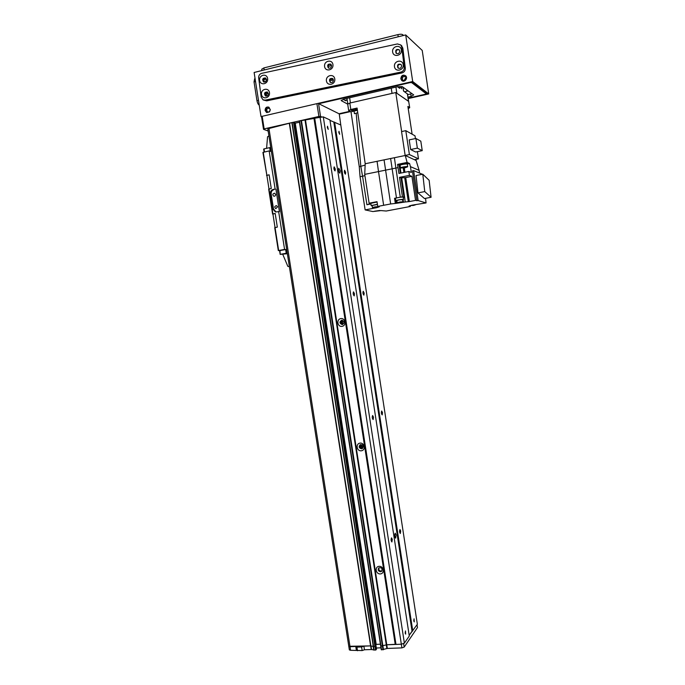 <?xml version="1.0" encoding="UTF-8"?>
<svg xmlns="http://www.w3.org/2000/svg" width="685" height="685" viewBox="0 0 685 685"><rect width="100%" height="100%" fill="white"/><g stroke="black" fill="none" stroke-linecap="round" stroke-linejoin="round"><path stroke-width="1.03" d="M327.344 127.564L327.516 126.237L328.243 129.362L327.344 127.564M338.827 132.582L338.989 131.297L339.674 134.311L338.827 132.582M361.629 444.753L361.38 445.858L363.05 447.219M363.29 446.637L362.545 447.656L360.404 446.432L361.166 444.882L362.254 444.83M342.988 320.777L342.286 322.344L343.433 323.628M344.033 322.918L342.791 323.834L341.241 322.507L342.586 320.743L343.767 321.274M323.303 116.887L404.381 643.155L409.287 636.022L329.922 119.952L323.303 116.887L314.715 118.205L395.981 644.431L401.333 644.225L403.619 643.429L404.184 647.085L417.482 627.563L417.045 624.746M329.982 120.38L340.787 124.987L417.362 624.283L409.185 635.346L412.036 631.21L333.818 122.153M405.177 633.12L405.494 630.945L405.666 634.13L405.177 633.12M413.783 620.893L414.074 618.82L414.254 621.886L413.783 620.893M404.381 643.155L401.333 644.225L320.032 116.998M400.682 530.969L400.323 533.478C399.466 532.296 399.346 530.978 399.971 529.522L400.682 530.969M392.291 539.36L391.897 541.972C390.989 540.748 390.87 539.386 391.555 537.871L392.291 539.36M382.521 412.67L382.204 414.904C381.28 413.774 381.108 412.481 381.699 411.009L382.521 412.67M373.496 417.242L373.145 419.562C372.16 418.398 371.989 417.054 372.631 415.53L373.496 417.242M364.18 293.154L363.906 295.149C362.922 294.053 362.699 292.752 363.238 291.253L364.18 293.154M354.505 293.831L354.205 295.886C353.16 294.764 352.929 293.428 353.503 291.87L354.505 293.831M340.145 170.967L339.846 173.177C338.544 171.815 338.184 170.171 338.775 168.227L340.145 170.967M396.101 535.019L395.639 538.17C394.543 536.689 394.406 535.036 395.211 533.204L396.101 535.019M345.651 172.423L345.42 174.187C344.392 173.099 344.11 171.781 344.572 170.24L345.651 172.423M335.308 169.118L335.059 170.933C333.972 169.82 333.672 168.459 334.169 166.857L335.308 169.118M334.605 122.118L412.772 630.962M262.175 116.304L316.915 103.649L318.893 116.476L264.145 128.883L262.175 116.304L261.55 116.775L263.519 129.328L268.16 131.006M321.667 116.938L320.537 116.416L318.559 103.606L339.221 113.856L340.933 125.963M318.893 116.476L320.537 116.416M263.519 129.328L264.145 128.883M408.157 98.28L427.234 93.973L411.771 82.063L316.915 103.649M271.354 151.419L270.524 147.6L269.693 147.643L270.258 151.265M270.532 151.351L271.106 151.342M264.496 151.933L264.016 148.893L264.17 152.01M264.016 148.893L269.693 147.643M268.931 135.964L267.552 136.752L266.593 148.328M275.122 189.051L273.187 189.445L275.122 189.051L269.154 150.914L271.38 151.616M275.927 189.223L279.437 211.622L275.875 211.922M285.893 249.511L284.575 249.426L278.641 211.494M275.85 180.146L276.26 182.767M281.86 218.583L282.271 221.195M274.111 169.041L274.694 172.748M283.427 228.559L284.001 232.249M273.991 189.617C271.962 190.267 271.02 191.74 271.166 194.043L273.503 208.942L272.69 208.814L275.301 211.836M273.503 208.942L275.995 211.93M272.69 208.814L270.352 193.881L271.166 194.043M273.187 189.445C271.149 190.096 270.198 191.569 270.352 193.881M277.553 206.87L276.509 205.637C274.497 206.168 274.265 207.17 275.807 208.651L277.553 206.87M275.601 194.429L274.599 193.213C272.579 193.684 272.322 194.686 273.82 196.21C274.993 196.312 275.584 195.722 275.601 194.429M266.893 175.574L262.92 152.412L269.154 150.914M263.228 152.207L266.85 175.3L269.128 174.829L271.277 188.546L269 189.009L272.904 213.9L275.182 213.455L277.322 227.129L275.045 227.557L278.649 250.504L284.575 249.426M279.591 250.701L278.649 250.504M272.938 214.097L275.182 213.455L277.322 227.129L274.728 227.703L278.324 250.624M266.542 175.488L269.128 174.829L271.277 188.546L268.691 189.18L272.587 214.045M269 189.009L266.85 175.3M275.045 227.557L272.904 213.9M284.061 253.784L286.981 253.518L284.061 253.784M287.358 253.715L280.165 254.392L279.959 250.582L280.216 254.358M279.959 250.582L285.645 249.554L286.227 253.262L280.542 254.289M286.227 253.262L287.041 253.167L286.458 249.46L285.645 249.554M282.845 254.529L287.846 266.388L289.37 266.585M357.407 110.285L350.994 111.843L359.257 166.652L360.798 166.335L362.553 176.225L364.917 175.634M396.872 200.928L395.87 200.773L396.264 203.334L390.647 203.959L384.062 159.862L365.208 163.749L357.082 108.067L350.806 109.489L349.821 103.05L347.689 104.129L341.301 100.678L341.216 100.121M350.994 111.843L348.665 110.542L350.806 109.489M354.761 110.465L356.688 109.523C354.59 109.001 352.689 109.3 350.985 110.431L354.761 110.465M349.821 103.05L395.767 92.543L408.662 101.354L409.707 107.708L408.217 108.581M409.596 107.579L407.892 106.449L412.113 134.191M409.707 107.708L408.662 101.354M390.647 203.959L377.735 206.425L379.267 206.836L376.519 207.726L365.122 209.901L372.837 211.545L380.988 210.586L386.237 211.023L410.349 206.476L409.159 205.954M394.414 157.721L405.255 155.486L407.121 162.439L397.574 164.383L398.028 167.619L395.879 168.056L394.414 157.721L390.613 158.509L396.478 197.931L402.438 196.783L399.501 177.346L401.016 177.903L403.944 197.229L404.621 197.22L405.22 201.989L409.356 201.57L405.734 177.561L411.916 176.328L409.442 175.369L399.501 177.346M365.139 165.068L360.798 166.335M414.374 159.691L418.475 158.851L409.399 154.562L405.152 155.435L416.112 160.487L419.126 170.351L410.461 166.66L411.334 172.457L408.859 171.464L409.442 175.369M425.548 198.333L426.07 202.931L411.865 205.2L409.193 206.168M426.07 202.931L418.15 200.568L415.547 200.397L409.356 201.57M405.22 201.989L396.264 203.334M410.246 205.748L410.349 206.476M365.199 163.758L364.72 174.375L369.121 203.197L370.816 203.599L366.912 204.738L370.919 203.967M364.72 174.375L378.514 171.575L383.643 205.294M369.121 203.197L377.015 201.681L377.735 206.425M377.067 161.309L378.514 171.575L395.879 168.056L400.288 197.194M366.912 204.738L362.553 176.225L360.053 176.73L359.257 166.652M360.053 176.73L365.122 209.901M377.067 201.998L370.825 203.334L371.167 205.611L377.409 204.301M372.169 205.783L371.176 205.628M377.444 204.481L372.126 205.483L372.452 207.641C374.216 206.93 376.116 206.63 378.154 206.759L372.452 207.649M401.65 131.546L395.767 92.543M384.062 159.862L390.613 158.509M357.758 112.7L356.174 113.222L360.807 166.335M354.094 111.107L354.428 113.667L356.174 113.222M415.941 159.365L416.112 160.487M407.121 162.439L409.587 163.518L410.461 166.66M415.547 200.397L411.916 176.328M416.925 200.799L412.413 170.848L413.637 170.599L418.15 200.568M419.528 173.048L419.126 170.351M414.468 204.712L415.572 204.781L413.534 205.423L410.101 205.603M422.397 174.281L413.637 170.599M417.987 192.887L424.469 198.539L431.079 197.28L424.751 191.586L417.987 192.887L416.052 175.54L422.791 174.204L429.152 180.318L431.079 197.28M424.751 191.586L422.791 174.204M405.734 177.561L401.016 177.903M403.234 197.477L404.501 197.229M403.944 197.229L402.438 196.783M395.279 203.077L394.551 198.299L396.478 197.931M394.551 198.299L395.536 198.573M395.87 200.773C395.493 200.225 403.559 198.933 403.551 199.54L403.2 197.229C403.208 196.595 395.142 197.897 395.519 198.462L395.87 200.756M403.131 199.849L403.499 202.315M398.028 167.619L398.91 173.459L408.859 171.464M407.455 163.946L409.587 163.518M397.574 164.383L399.072 165.008L400.305 173.177M399.852 165.025L399.072 165.008M407.361 163.287L407.352 163.261C407.335 162.473 399.381 163.784 399.775 164.511L399.912 165.393M400.134 165.565L399.912 165.419C399.518 164.691 407.472 163.381 407.489 164.169L407.327 164.4M407.301 164.229L407.301 164.203C407.284 163.45 399.732 164.7 400.108 165.385L400.494 167.953C400.126 167.294 407.678 166.053 407.686 166.789L405.058 167.782L400.494 167.971M403.551 199.54L402.634 200.011M402.917 201.887L402.592 199.703C400.537 199.566 398.61 199.874 396.829 200.628L397.163 202.803C398.944 202.075 400.862 201.767 402.917 201.887L397.163 202.811M415.427 138.567L415.016 135.818L405.794 130.655L401.556 131.571L405.152 155.435M417.396 151.642L418.475 158.851M405.794 130.655L409.399 154.562M422.234 150.64L415.649 152.01L410.64 149.527L409.193 139.886L415.898 138.464L420.813 141.17L422.234 150.64L417.353 148.131L410.64 149.527M417.353 148.131L415.898 138.464M379.858 210.458L374.601 211.211M341.301 100.678L343.613 99.145L397.463 86.73L399.749 88.356L399.603 87.397M408.628 101.406L396.846 93.28L395.913 87.089M402.943 87.115L403.533 91.045L407.507 93.973M401.598 86.944L401.607 88.75L400.888 87.098M391.246 88.168L392.034 93.391L350.42 102.913L349.633 97.758M406.231 77.944L405.374 78.236L403.996 80.702M406.239 78.039C405.94 80.402 404.792 81.13 402.789 80.205C401.795 77.259 402.746 76.138 405.631 76.84L406.239 78.039L405.374 78.236M270.301 109.746L269.231 111.998M269.488 111.835L267.612 112.032C266.011 109.643 266.576 108.376 269.316 108.239L270.301 109.626M426.087 93.083L426.19 93.759L425.299 94.265L408.132 98.143M349.932 111.287L339.024 113.753M318.79 103.718L410.041 82.628L411.651 82.602L426.19 93.759M411.908 93.605L410.735 93.931L411.103 96.414L413.714 94.915L402.275 86.635L397.463 86.73M411.103 96.414L407.986 97.124M411.651 82.602L411.574 82.106M402.489 86.789L398.696 87.603M347.141 99.513L345.745 100.764L343.057 99.291M404.544 91.764L408.14 90.882M410.735 93.931L407.609 94.641M265.104 110.405C265.241 107.691 266.499 106.612 268.88 107.177C271.072 110.482 270.284 112.237 266.508 112.451L265.104 110.405M268.948 107.22C266.765 107.057 265.652 108.187 265.617 110.619L266.962 112.623M400.828 78.766C401.264 75.453 402.874 74.459 405.666 75.778C408.397 78.193 404.287 83.048 401.71 80.462L400.828 78.766M405.631 75.744C402.934 74.913 401.453 76.009 401.187 79.04L402.104 80.77M331.138 80.368L330.624 79.04L332.645 78.552M332.953 78.818L330.632 79.374M330.975 64.304C330.752 65.923 329.956 66.471 328.586 65.931L328.226 65.537M328.44 65.135L328.92 66.12M399.817 64.219L399.389 64.313M267.467 95.737L266.345 95.677L265.617 94.59C265.703 93.074 266.405 92.484 267.724 92.826L267.347 91.978C264.461 92.047 263.828 93.365 265.438 95.934C267.227 96.397 268.195 95.6 268.349 93.545M267.878 92.929L266.14 94.821L266.713 95.814M333.133 79.075C332.679 80.325 331.9 80.702 330.795 80.196L330.264 79.469M263.451 80.684C263.545 79.143 264.256 78.561 265.583 78.929C266.688 80.813 266.208 81.755 264.145 81.755L263.451 80.684M265.737 79.032C264.564 78.998 263.982 79.631 263.973 80.941L264.513 81.9M350.129 111.39L339.221 113.856M261.55 116.775L261.028 116.57L254.118 72.482L405.7 34.926L422.225 50.425L428.733 93.939L408.2 98.572M350.514 111.595L339.263 114.138M261.028 116.57L412.695 81.506L428.733 93.939M412.695 81.506L405.7 34.926M254.64 78.826L254.032 81.892L256.969 100.678C257.423 102.99 258.151 104.462 259.135 105.088L259.238 105.13M261.918 70.546L261.704 69.228L263.896 67.918L397.882 34.618C400.228 34.113 401.847 34.13 402.712 34.67L403.559 35.457M266.508 79.52L265.54 77.987C262.663 77.987 262.004 79.289 263.554 81.909C265.352 82.414 266.337 81.618 266.508 79.52M267.621 78.638C268.392 84.229 260.317 85.942 259.632 80.35C258.844 74.776 266.919 73.021 267.621 78.638M265.729 78.116C263.263 78.518 262.697 79.845 264.025 82.097M399.792 50.998L399.201 49.748C396.204 48.9 395.168 50.048 396.084 53.199C398.165 54.252 399.398 53.516 399.792 50.998M401.384 49.979C402.155 55.853 393.301 57.728 392.616 51.863C391.837 46.015 400.691 44.097 401.384 49.979M399.278 49.825C396.495 49.491 395.562 50.716 396.469 53.498M331.6 65.597L330.804 64.159C327.824 63.791 326.993 65.049 328.303 67.918C330.247 68.654 331.343 67.875 331.6 65.597M332.944 64.647C333.715 70.375 325.264 72.165 324.579 66.436C323.8 60.725 332.242 58.893 332.944 64.647M330.923 64.262C328.278 64.364 327.55 65.666 328.731 68.166M401.615 65.709L400.999 64.416C397.976 63.636 396.957 64.81 397.951 67.926C400.031 68.928 401.247 68.192 401.615 65.709M403.217 64.741C403.987 70.598 395.134 72.43 394.457 66.573C393.669 60.734 402.523 58.859 403.217 64.741M401.059 64.476C398.259 64.219 397.351 65.46 398.345 68.217M269.462 92.698C270.233 98.289 262.167 99.959 261.482 94.367C260.694 88.802 268.768 87.098 269.462 92.698M267.518 92.098C265.061 92.561 264.521 93.896 265.908 96.114M333.432 79.948L332.593 78.484C329.613 78.193 328.809 79.46 330.187 82.286C332.114 82.971 333.201 82.191 333.432 79.948M334.785 79.049C335.556 84.769 327.105 86.516 326.42 80.796C325.64 75.093 334.092 73.304 334.785 79.049M332.713 78.578C330.059 78.741 329.365 80.059 330.624 82.517M263.494 100.053L266.713 100.841L402.009 72.918C404.287 72.199 405.383 70.606 405.315 68.132L402.823 48.087L401.324 45.467M261.182 97.047L263.014 99.847L265.146 100.156L400.93 72.079C403.217 71.36 404.321 69.759 404.253 67.276L401.752 47.145L400.742 44.953L397.428 43.943L261.619 73.355C259.546 74.04 258.562 75.564 258.665 77.936L261.182 97.047M361.534 448.812L362.194 448.615C363.898 446.14 363.247 444.822 360.233 444.668C358.52 446.663 358.949 448.041 361.534 448.812M361.269 450.798C356.637 451.329 355.438 443.589 360.079 443.118C364.72 442.57 365.927 450.345 361.269 450.798M360.456 444.574C359.274 446.629 359.848 447.913 362.185 448.427L362.622 448.332M380.543 571.735L381.742 571.204C382.564 568.319 381.545 567.24 378.694 567.976C377.675 569.946 378.291 571.204 380.543 571.735M380.303 573.919C375.663 574.253 374.481 566.598 379.13 566.324C383.78 565.973 384.97 573.662 380.303 573.919M378.985 567.745C378.454 569.637 379.173 570.751 381.143 571.093L382.05 570.793M342.329 324.579C344.709 322.866 344.555 321.402 341.866 320.186C339.263 321.804 339.366 323.269 342.158 324.596L342.329 324.579M342.029 326.36C337.397 327.105 336.189 319.278 340.822 318.602C345.463 317.849 346.678 325.7 342.029 326.36M342.012 320.186C340.008 321.967 340.24 323.406 342.697 324.493M404.184 647.085L401.898 647.89L387.325 648.438L381.554 649.851L380.749 646.152L381.271 649.757L299.259 120.997L380.706 646.101L386.76 644.79L395.947 644.26M299.259 120.997L314.732 118.317M376.348 648.096L375.791 644.474L380.406 644.2L376.193 644.362L295.261 123.163L299.448 122.213M294.833 123.197L295.261 123.163M348.793 646.323L349.35 649.894L350.574 650.296L350.018 646.691L348.785 646.297L370.602 645.895L373.548 646.486L375.252 646.366L375.919 645.501M294.696 122.487L375.937 645.595L294.696 122.487L292.118 122.538L267.809 128.806L348.785 646.297M350.574 650.296L362.142 650.579L364.463 649.774L371.21 649.526L375.491 650.074L376.485 649.132M364.463 649.774L363.898 646.152L370.645 645.895L371.21 649.526M362.142 650.579L361.577 646.948L363.898 646.152M357.493 650.75L356.928 647.128L361.577 646.948M356.346 650.082L355.78 646.469L356.928 647.128M268.922 128.258L350.018 646.691L355.78 646.469M401.898 647.89L401.333 644.225L386.76 644.79L305.544 120.277M380.749 646.152L299.294 120.954L380.766 646.169L386.76 644.79L387.325 648.438M376.75 647.984L380.971 647.822M373.702 650.074L373.137 646.434L375.209 646.383L375.937 645.595L376.502 649.226M371.57 649.577L371.005 645.946L373.137 646.434M408.32 201.715L404.689 177.698M404.621 197.22L401.701 177.92M403.234 168.073L403.902 172.457M404.929 172.252L404.278 167.928M399.757 165.034L400.965 173.048M408.5 101.243L407.378 93.768M345.745 100.764L345.668 100.233M406.753 89.872L406.95 91.216M256.969 100.678L258.485 100.318M254.032 81.892L255.539 81.524M402.857 35.629L402.712 34.67M398.208 36.785L397.882 34.618M264.213 69.981L263.896 67.918M266.713 100.841L265.146 100.156M402.823 48.087L401.752 47.145M405.315 68.132L404.253 67.276M402.009 72.918L400.93 72.079M395.519 644.414L314.269 118.334M395.236 644.465L313.978 118.368M386.854 648.524L305.065 120.346M383.463 649.714L301.426 120.483M382.992 649.8L300.946 120.543M381.554 649.851L299.516 120.868M375.996 649.902L294.028 122.213M375.817 650.014L293.822 122.195M375.774 650.022L293.788 122.195M375.491 650.074L293.497 122.23M373.548 646.486L292.118 122.538M373.291 646.469L291.87 122.615M370.859 645.912L289.618 123.557M370.602 645.895L289.37 123.634M374.061 650.133L373.496 646.486M264.119 152.019L263.656 149.056M279.591 250.684L280.165 254.392M347.689 104.129L348.665 110.516M407.352 163.261L407.489 164.169M407.301 164.203L407.686 166.789M403.653 91.131L403.063 87.209M347.809 103.855L346.97 98.375M408.611 101.329L407.507 93.939M254.572 78.843L255.094 78.715M401.821 45.904L400.742 44.953M381.271 649.757L380.706 646.109M376.519 649.183L375.954 645.544"/></g></svg>
